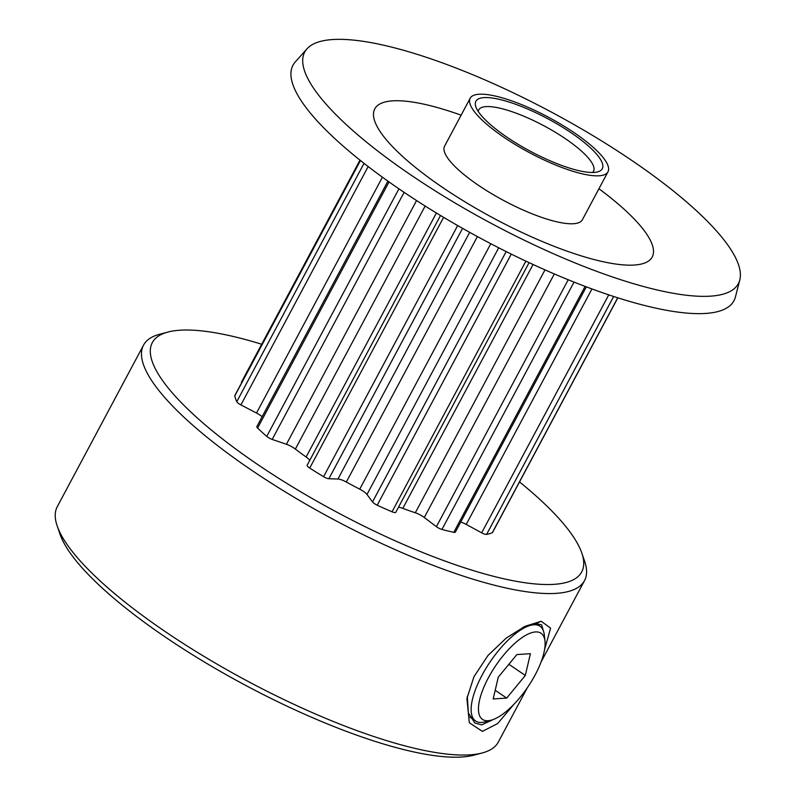 <?xml version="1.0" encoding="UTF-8"?>
<svg xmlns="http://www.w3.org/2000/svg" width="797" height="797" viewBox="0 0 797 797"><rect width="100%" height="100%" fill="white"/><g stroke="black" fill="none" stroke-linecap="round" stroke-linejoin="round"><path stroke-width="1.2" d="M467.301 696.339L468.377 713.016L474.892 723.038L481.737 724.871L493.333 719.482M513.916 704.309L497.627 723.586L482.384 731.387L469.323 722.749L466.912 698.571L473.956 676.723L487.963 655.483L506.264 638.048L524.994 626.312L541.193 621.261L550.588 628.126L544.58 649.595M543.903 632.569L541.611 624.818L535.773 623.662L522.782 627.418M574.039 282.088L441.956 529.457A5.21 1.345 -151.9 0 1 436.995 527.086A5.21 1.345 -151.9 0 1 436.397 526.668L424.283 517.512A9.375 2.411 28.1 0 0 415.307 512.78A122.897 31.621 -151.9 0 1 402.824 508.366A9.375 2.411 28.1 0 0 398.42 507.37M511.276 254.104L377.21 505.188A5.21 1.345 -151.9 0 1 374.51 503.664A5.21 1.345 -151.9 0 1 372.518 501.921L366.989 494.459A9.375 2.411 28.1 0 0 359.736 489.159A122.897 31.621 -151.9 0 1 346.326 482.036A9.375 2.411 28.1 0 0 337.948 479.027L328.882 478.738A5.21 1.345 -151.9 0 1 323.582 476.696L457.667 225.561M443.61 217.342L309.734 468.068A5.21 1.345 -151.9 0 1 309.395 467.849A5.21 1.345 -151.9 0 1 307.144 465.239A5.21 1.345 -151.9 0 1 307.164 465.209L440.512 215.479L307.144 465.239M309.684 460.497A9.375 2.411 28.1 0 0 306.118 456.99A122.897 31.621 -151.9 0 1 295.368 449.07A9.375 2.411 28.1 0 0 286.422 444.278L272.185 439.426A5.21 1.345 -151.9 0 1 267.912 437.264A5.21 1.345 -151.9 0 1 266.746 436.387L398.928 188.829M262.123 416.731A9.375 2.411 28.1 0 0 256.504 413.015L240.903 404.906A5.21 1.345 -151.9 0 1 238.99 403.77A5.21 1.345 -151.9 0 1 236.779 401.678L364.04 163.345M482.265 752.956L473.906 755.167A243.394 62.634 -151.9 0 1 165.298 637.062A243.394 62.634 -151.9 0 1 59.994 534.159L57.195 525.99A249.959 64.318 28.1 0 0 165.328 631.662A249.959 64.318 28.1 0 0 482.265 752.956A249.959 64.318 28.1 0 0 498.294 742.097L527.235 687.891M261.675 344.254A243.394 62.634 28.1 0 0 167.908 332.06A243.394 62.634 28.1 0 0 257.501 464.382A243.394 62.634 28.1 0 0 487.047 574.587A243.394 62.634 28.1 0 0 581.82 553.068A243.394 62.634 28.1 0 0 519.524 481.936M581.82 553.068L584.629 561.247A249.959 64.318 -151.9 0 1 584.52 580.605A249.959 64.318 -151.9 0 1 251.553 470.17A249.959 64.318 -151.9 0 1 143.53 345.141A249.959 64.318 -151.9 0 1 159.559 334.282L167.908 332.06M506.842 137.104A71.65 18.441 -151.9 0 1 475.849 106.808A71.65 18.441 -151.9 0 1 503.744 100.472A71.65 18.441 -151.9 0 1 571.329 132.92A71.65 18.441 -151.9 0 1 597.7 171.873A71.65 18.441 -151.9 0 1 506.842 137.104M592.569 172.471A65.095 16.747 28.1 0 0 593.516 171.265A65.095 16.747 28.1 0 0 565.382 138.698A65.095 16.747 28.1 0 0 478.678 109.936A65.095 16.747 28.1 0 0 478.2 111.401M307.014 48.816L295.318 61.887A249.959 64.318 28.1 0 0 401.021 190.254A249.959 64.318 28.1 0 0 735.452 296.892L739.805 279.906A245.795 63.252 28.1 0 0 632.141 160.675A245.795 63.252 28.1 0 0 307.014 48.816A245.795 63.252 28.1 0 0 410.953 175.031A245.795 63.252 28.1 0 0 739.805 279.906M470.18 98.22L444.587 146.16A78.116 20.104 28.1 0 0 478.339 185.233A78.116 20.104 28.1 0 0 582.388 219.743L607.991 171.803A78.116 20.104 28.1 0 0 574.229 132.73A78.116 20.104 28.1 0 0 470.18 98.22A78.116 20.104 28.1 0 0 503.943 137.293A78.116 20.104 28.1 0 0 607.991 171.803M461.124 115.176A157.268 40.468 28.1 0 0 373.833 111.281A157.268 40.468 28.1 0 0 442.724 187.544A157.268 40.468 28.1 0 0 629.61 265.172A157.268 40.468 28.1 0 0 598.936 188.759M143.53 345.141L57.294 506.623A249.959 64.318 28.1 0 0 57.195 525.99M377.21 505.188A148.929 38.326 28.1 0 0 392.044 511.794L525.89 261.137M309.734 468.068A148.929 38.326 28.1 0 0 323.582 476.696M613.66 296.474L486.618 534.398A148.929 38.326 28.1 0 0 492.307 532.695L617.735 297.789M441.956 529.457A148.929 38.326 28.1 0 0 453.812 532.296L585.108 286.392M389.026 181.935L257.6 428.069A148.929 38.326 28.1 0 0 266.746 436.387M360.463 160.516L234.786 395.89A148.929 38.326 28.1 0 0 236.779 401.678M586.333 286.85L455.366 532.127A5.21 1.345 -151.9 0 1 453.812 532.296M395.77 512.341L529.098 262.641L395.79 512.292A5.21 1.345 -151.9 0 1 395.77 512.341A5.21 1.345 -151.9 0 1 392.044 511.794M257.6 428.069A5.21 1.345 -151.9 0 1 256.833 426.634L387.92 181.138M234.786 395.89A5.21 1.345 -151.9 0 1 234.816 395.581L360.374 160.446M241.66 382.779A5.21 1.345 -151.9 0 1 241.501 382.052L359.985 160.137M617.834 297.819L492.526 532.506A5.21 1.345 -151.9 0 1 492.307 532.695M486.618 534.398A5.21 1.345 -151.9 0 1 481.677 532.814L466.225 524.426A9.375 2.411 28.1 0 0 460.736 522.065M488.352 677.848A52.074 19.277 124.2 0 0 491.301 720.149A52.074 19.277 124.2 0 0 535.215 674.8A52.074 19.277 124.2 0 0 544.979 641.137A52.074 19.277 124.2 0 0 523.25 636.813A52.074 19.277 124.2 0 0 488.352 677.848M491.301 720.149L485.253 721.813A57.284 21.21 -55.8 0 1 475.59 720.986A57.284 21.21 -55.8 0 1 482.016 675.278A57.284 21.21 -55.8 0 1 539.977 626.223A57.284 21.21 -55.8 0 1 544.301 634.9L544.979 641.137M506.703 698.082L525.313 675.448L530.404 653.689L516.874 654.566L498.255 677.201L493.174 698.959L506.703 698.082L495.206 690.272M508.885 664.28L525.313 675.448M535.773 623.662L541.193 621.261M436.397 526.668L568.231 279.757M372.518 501.921L506.185 251.573M425.15 206.025L295.368 449.07M306.118 456.99L436.397 212.988M404.119 192.346L272.185 439.426M286.422 444.278L416.562 200.545M368.174 166.553L240.903 404.906M256.504 413.015L382.421 177.193M554.333 273.949L424.283 517.512M533.054 264.484L402.824 508.366M415.307 512.78L544.999 269.884M481.677 532.814L608.749 294.85M591.962 288.942L466.225 524.426M498.703 247.787L366.989 494.459M477.393 236.57L346.326 482.036M359.736 489.159L490.793 243.703M462.569 228.35L328.882 478.738M337.948 479.027L469.672 232.325M541.143 661.849L584.52 580.605M470.021 717.2L475.59 720.986M536.172 623.643L539.977 626.223"/></g></svg>
